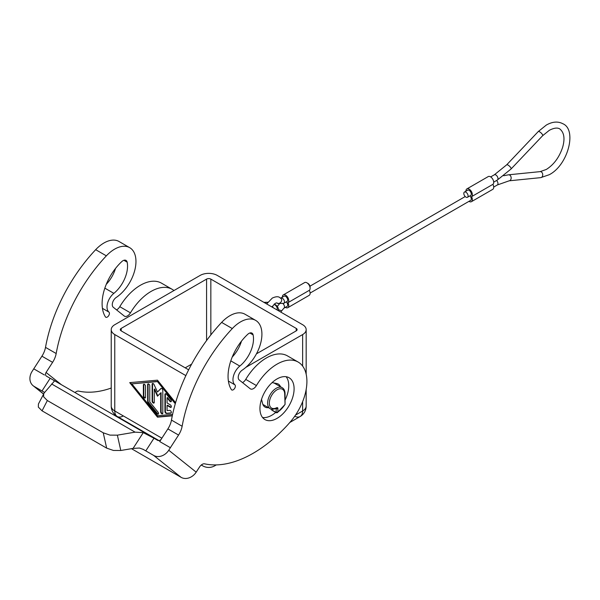 <?xml version="1.0" encoding="UTF-8"?>
<svg xmlns="http://www.w3.org/2000/svg" width="600" height="600" viewBox="0 0 600 600"><rect width="100%" height="100%" fill="white"/><g stroke="black" fill="none" stroke-linecap="round" stroke-linejoin="round"><path stroke-width="0.9" d="M231.593 389.842A3.022 1.74 -60 0 1 231.36 389.58A39.248 22.657 -60 0 1 247.695 334.35A6.038 3.488 120 0 1 251.1 332.843A6.038 3.488 120 0 1 251.962 333.112A6.038 3.488 120 0 1 253.118 334.89A24.15 13.942 -60 0 1 239.812 366.075A12.075 6.975 120 0 0 234.892 384.817A3.022 1.74 -60 0 1 234.675 388.335A3.022 1.74 -60 0 1 231.735 389.947A3.022 1.74 -60 0 1 231.593 389.842M261.525 399.315L262.575 403.5A13.283 7.673 120 0 0 265.043 407.085A13.283 7.673 120 0 0 266.46 407.61A13.283 7.673 120 0 0 268.41 407.64M255.66 320.385L244.987 314.228A30.188 17.43 120 0 0 221.632 322.403A120.765 69.727 120 0 0 171.465 420.09A15.277 8.82 -60 0 1 167.88 428.903L159.705 441.548L170.377 447.705L178.56 435.06A15.277 8.82 120 0 0 182.137 426.248A120.765 69.727 -60 0 1 232.305 328.567A30.188 17.43 -60 0 1 255.66 320.385A30.188 17.43 -60 0 1 248.82 364.5A30.188 17.43 -60 0 1 242.175 370.185A6.038 3.488 120 0 0 238.56 375.278A6.038 3.488 120 0 0 239.22 379.972L250.2 388.748A6.038 3.488 120 0 0 250.455 388.912A6.038 3.488 120 0 0 256.418 385.56A42.27 24.405 -60 0 1 298.155 362.055A42.27 24.405 -60 0 1 297.623 411.765A42.27 24.405 -60 0 1 290.88 421.237A90.57 52.29 -60 0 1 285.33 427.418A120.765 69.727 -60 0 1 204.63 463.838A6.038 3.488 120 0 0 199.462 467.1L196.192 472.155L168.757 450.24A12.075 9.825 128.6 0 1 161.625 455.955A12.075 9.825 128.6 0 1 153.675 455.43L145.792 450.877L153.975 438.232L157.583 440.317A3.022 2.453 128.6 0 0 159.57 440.452A3.022 2.453 128.6 0 0 161.175 439.275M116.558 309.885A6.038 3.488 120 0 0 119.782 306.675A42.27 24.405 -60 0 1 161.512 283.17L172.2 289.335A42.27 24.405 120 0 0 130.455 312.84A6.038 3.488 -60 0 1 124.493 316.2A6.038 3.488 -60 0 1 124.245 316.028L113.265 307.252A6.038 3.488 -60 0 1 112.605 302.558A6.038 3.488 -60 0 1 116.212 297.465A30.188 17.43 120 0 0 122.865 291.78A30.188 17.43 120 0 0 129.705 247.665A30.188 17.43 120 0 0 106.35 255.847A120.765 69.727 120 0 0 56.182 353.528A15.277 8.82 -60 0 1 52.597 362.34L46.072 372.465A3.022 2.453 -51.4 0 0 45.54 374.618A3.022 2.453 -51.4 0 0 46.32 376.058A3.022 2.453 -51.4 0 0 46.568 376.23L53.677 380.25L54.27 381.248L44.22 392.933L38.415 404.01L38.325 407.092L42.06 410.835L47.348 400.537L43.612 396.787L43.703 393.713M173.955 290.535A42.27 24.405 120 0 0 172.192 289.335M44.07 392.138L42.51 391.245A12.075 0.862 32.9 0 1 42 390.952L34.125 386.408A12.075 9.825 128.6 0 1 33.127 385.725A12.075 9.825 128.6 0 1 30 379.957A12.075 9.825 128.6 0 1 32.123 371.362L41.925 356.183A15.277 8.82 120 0 0 45.51 347.37A120.765 69.727 -60 0 1 95.677 249.683A30.188 17.43 -60 0 1 119.032 241.5L129.705 247.665M105.63 317.123A3.022 1.74 -60 0 1 105.405 316.86A39.248 22.657 -60 0 1 121.74 261.63A6.038 3.488 120 0 1 125.145 260.123A6.038 3.488 120 0 1 126.007 260.392A6.038 3.488 120 0 1 127.163 262.17A24.15 13.942 -60 0 1 113.858 293.355A12.075 6.975 120 0 0 108.938 312.097A3.022 1.74 -60 0 1 108.72 315.615A3.022 1.74 -60 0 1 105.78 317.228A3.022 1.74 -60 0 1 105.63 317.123M153.975 438.232L143.273 432.638L133.072 448.41L139.462 448.028L143.288 449.415M43.688 391.905L44.595 392.482M103.238 432.803L106.665 448.132L113.415 450.442L120.795 450.495L117.368 435.165L109.988 435.112L103.238 432.803L47.348 400.537M131.468 448.68L181.11 477.345A12.075 9.825 -51.4 0 0 189.06 477.862A12.075 9.825 -51.4 0 0 196.192 472.155M201.51 464.827A12.075 6.975 -60 0 0 202.665 465.817L201.278 465.015L202.665 465.817A12.075 12.075 0 0 0 214.74 465.817L216.33 464.903L214.74 465.817A12.075 6.975 60 0 0 215.827 464.91M294.72 416.25A12.075 6.975 -120 0 0 300.135 416.52L289.822 422.467L300.135 416.513A12.075 6.975 -120 0 0 300.135 416.513A12.075 6.975 -120 0 0 302.64 410.985L295.507 415.103M161.88 438.188L114.773 410.985A12.075 6.975 120 0 0 117.27 416.513L158.962 440.588L117.27 416.52A12.075 6.975 120 0 0 117.27 416.52A12.075 6.975 120 0 0 123.308 415.92M294.097 388.8A24.15 13.942 -60 0 1 283.553 413.107A24.15 13.942 -60 0 1 264.945 419.58A24.15 13.942 -60 0 1 259.942 408.525A24.15 13.942 -60 0 1 270.48 384.217A24.15 13.942 -60 0 1 289.095 377.745A24.15 13.942 -60 0 1 294.097 388.8M286.125 376.718A24.15 13.942 -60 0 1 288.757 385.717A24.15 13.942 -60 0 1 285.06 400.118M275.722 412.41A24.15 13.942 -60 0 1 262.575 417.518M276.608 412.695L277.875 411.938L276.165 412.455L277.358 412.665L276.293 412.74L271.815 410.153L271.68 409.2M284.707 394.222L285.06 404.467L285.06 393.735C284.985 390.787 284.032 388.785 282.202 387.713A12.075 6.975 120 0 0 276.165 388.305A12.075 6.975 120 0 0 268.275 398.947A12.075 6.975 120 0 0 270.127 408.63C270.847 409.605 272.925 409.5 276.36 408.315A1.208 0.728 -117.6 0 0 276.653 407.737A10.867 6.277 -60 0 1 269.332 402.885A10.867 6.277 -60 0 1 277.02 389.79A10.867 6.277 -60 0 1 284.707 394.222A1.208 0.698 0 0 0 285.06 393.735M185.85 375.608L114.773 334.567A12.075 6.975 180 0 1 111.233 329.64A12.075 6.975 180 0 1 114.773 324.712L200.167 275.407A12.075 6.975 180 0 1 217.245 275.407L302.64 324.712A12.075 6.975 180 0 1 306.173 329.64A12.075 6.975 180 0 1 302.64 334.567L245.888 367.335M284.707 404.798L284.707 404.798A16.905 9.765 -60 0 1 277.875 411.938L277.875 408.51A1.815 1.042 120 0 0 276.653 407.737M280.485 386.722A13.283 7.673 120 0 0 278.325 384.075A13.283 7.673 120 0 0 276.9 383.55L272.1 382.612M170.377 447.705L168.757 450.24M275.153 383.64A13.283 7.673 120 0 0 274.942 383.168M298.155 362.055L287.475 355.897A42.27 24.405 120 0 0 245.737 379.395A6.038 3.488 -60 0 1 242.513 382.605M232.215 357.06A24.15 13.942 120 0 0 241.478 341.138M106.26 284.34A24.15 13.942 120 0 0 115.523 268.418M165.495 393.683A1.507 0.87 -120 0 0 165.368 394.2L165.368 411.263A1.507 0.87 -120 0 0 166.965 413.25L171.218 412.875M164.94 411.51L164.94 394.447A1.507 0.87 60 0 1 165.255 393.757A1.507 0.87 60 0 1 166.538 394.305L170.812 399.607A1.507 0.87 60 0 1 171.03 401.678A1.507 0.87 60 0 1 169.74 401.13L167.078 397.815L167.078 402.975L170.28 404.827A1.507 0.87 60 0 1 171.262 406.155A1.507 0.87 60 0 1 171.03 407.362A1.507 0.87 60 0 1 170.28 407.287L167.078 405.442L167.078 410.603L169.74 410.37A1.507 0.87 60 0 1 171.127 411.48A1.507 0.87 60 0 1 171.03 413.048A1.507 0.87 60 0 1 170.812 413.123L166.538 413.498A1.507 0.87 60 0 1 164.94 411.51L165.368 411.263M167.078 405.442L167.505 405.195L170.708 407.04A1.507 0.87 -120 0 0 171.218 407.19M167.078 397.815L167.505 397.567L170.167 400.882A1.507 0.87 -120 0 0 171.218 401.505M143.933 384.225A1.507 0.87 -120 0 0 143.805 384.735L143.805 395.827A1.507 0.87 -120 0 0 145.38 397.815M143.377 384.982A1.507 0.87 60 0 1 143.692 384.293A1.507 0.87 60 0 1 144.855 384.697A1.507 0.87 60 0 1 145.515 386.213L145.515 397.305A1.507 0.87 60 0 1 145.2 397.995A1.507 0.87 60 0 1 144.038 397.59A1.507 0.87 60 0 1 143.377 396.075L143.377 384.982L143.805 384.735M175.282 403.748L157.47 381.6L131.85 383.873L157.47 415.725L172.597 414.382M131.85 383.873L157.898 381.353L175.447 403.178M157.47 381.6L157.898 381.353M130.297 382.59L157.898 416.903L172.335 415.62M172.29 415.838L157.47 417.15L129.712 382.642L157.47 380.175L175.583 402.705M157.47 417.15L157.898 416.903M148.208 383.843A1.507 0.87 -120 0 0 148.072 384.36L148.072 401.138A1.507 0.87 -120 0 0 148.605 402.51L157.365 413.393A1.507 0.87 -120 0 0 158.407 414.015M147.645 401.377L147.645 384.6A1.507 0.87 60 0 1 147.96 383.91A1.507 0.87 60 0 1 149.123 384.315A1.507 0.87 60 0 1 149.782 385.838L149.782 401.903L158.002 412.125A1.507 0.87 60 0 1 158.22 414.188A1.507 0.87 60 0 1 156.938 413.64L148.185 402.757A1.507 0.87 60 0 1 147.645 401.377L148.072 401.138M160.672 392.94L157.47 396.195L154.267 389.243L154.267 402.36A1.507 0.87 60 0 1 153.953 403.05A1.507 0.87 60 0 1 152.79 402.645A1.507 0.87 60 0 1 152.13 401.123L152.13 384.202A1.507 0.87 60 0 1 152.445 383.513A1.507 0.87 60 0 1 154.065 384.6L157.47 391.995L160.875 388.53A1.507 0.87 60 0 1 160.98 388.447A1.507 0.87 60 0 1 162.142 388.853A1.507 0.87 60 0 1 162.803 390.368L162.803 413.115A1.507 0.87 60 0 1 162.495 413.812A1.507 0.87 60 0 1 161.333 413.408A1.507 0.87 60 0 1 160.672 411.885L160.672 392.94L161.1 392.692L161.1 411.638A1.507 0.87 -120 0 0 162.675 413.632M161.212 388.373L157.47 391.995M152.685 383.445A1.507 0.87 -120 0 0 152.558 383.962L152.558 400.875A1.507 0.87 -120 0 0 154.132 402.87M154.267 389.243L154.695 388.995L157.837 395.82M188.648 369.825L121.177 330.87A3.022 1.74 180 0 1 120.292 329.64A3.022 1.74 180 0 1 121.177 328.41L206.572 279.105A3.022 1.74 180 0 1 210.84 279.105L296.235 328.41A3.022 1.74 180 0 1 297.12 329.64A3.022 1.74 180 0 1 296.235 330.87L256.44 353.843M75.015 392.565A6.038 3.488 -60 0 1 78.675 391.118A120.765 69.727 120 0 0 111.233 388.035M142.89 449.197L145.26 450.57A12.075 0.862 -147.1 0 0 145.792 450.877M159.712 441.555L170.392 447.713M33.758 368.835L44.438 374.993L33.75 368.827M133.072 448.41L120.795 450.495M117.368 435.165L135.097 432.15L143.273 432.638M106.665 448.132L42.06 410.835M145.26 450.57L143.843 449.73M53.662 380.243L148.928 435.24M310.058 287.64A3.022 1.74 -120 0 0 307.972 283.418A3.022 1.74 -120 0 0 307.493 283.207M283.868 303.293L287.07 301.44A3.022 1.74 -120 0 0 287.528 299.017A3.022 1.74 -120 0 0 285.555 296.362A3.022 1.74 -120 0 0 284.048 296.212L280.845 298.058A3.022 1.74 60 0 1 282.353 298.207A3.022 1.74 60 0 1 284.325 300.87A3.022 1.74 60 0 1 283.868 303.293L277.83 303.585L276.847 302.85A3.022 2.438 133.9 0 1 276.84 302.843L276.847 302.85A3.022 2.438 133.9 0 0 277.23 303.142A3.022 2.438 133.9 0 0 280.897 302.145A3.022 2.438 133.9 0 0 281.032 298.5A3.022 2.438 133.9 0 0 280.65 298.207M278.303 310.657A12.075 6.975 0 0 0 278.423 309.675L281.67 310.837L283.868 308.22L287.07 306.368A3.022 1.74 -120 0 0 286.305 301.882M287.82 307.68L309.173 295.35A4.53 2.618 -120 0 0 310.11 293.28A4.53 2.618 -120 0 0 309.293 290.34L287.947 302.67A4.53 2.618 60 0 1 288.757 305.603A4.53 2.618 60 0 1 287.82 307.68A4.53 2.618 60 0 1 285.382 307.343M282.36 297.188A4.53 2.618 60 0 1 282.353 296.978A4.53 2.618 60 0 1 283.298 294.907A4.53 2.618 60 0 1 286.785 296.115A4.53 2.618 60 0 1 288.757 300.675A4.53 2.618 60 0 1 287.947 302.67M309.293 290.34A4.53 2.618 -120 0 0 310.11 288.353A4.53 2.618 -120 0 0 308.13 283.793A4.53 2.618 -120 0 0 304.642 282.577L283.298 294.907M310.103 293.07L470.662 200.37A3.022 1.74 -120 0 0 469.905 195.877M467.46 197.288L470.662 195.442A3.022 1.74 -120 0 0 471.127 193.02A3.022 1.74 -120 0 0 469.155 190.365A3.022 1.74 -120 0 0 467.647 190.215L464.445 192.06A3.022 1.74 60 0 1 465.952 192.21A3.022 1.74 60 0 1 467.925 194.873A3.022 1.74 60 0 1 467.46 197.288A3.022 1.74 60 0 1 465.952 197.138A3.022 1.74 60 0 1 463.98 194.483A3.022 1.74 60 0 1 464.445 192.06M471.42 201.683L492.765 189.352A4.53 2.618 -120 0 0 493.702 187.282A4.53 2.618 -120 0 0 492.893 184.343L471.54 196.673A4.53 2.618 60 0 1 472.357 199.605A4.53 2.618 60 0 1 471.42 201.683A4.53 2.618 60 0 1 468.975 201.345M465.96 191.19A4.53 2.618 60 0 1 465.952 190.98A4.53 2.618 60 0 1 466.89 188.903A4.53 2.618 60 0 1 470.377 190.118A4.53 2.618 60 0 1 472.357 194.678A4.53 2.618 60 0 1 471.54 196.673M492.893 184.343A4.53 2.618 -120 0 0 493.702 182.347A4.53 2.618 -120 0 0 491.73 177.795A4.53 2.618 -120 0 0 488.243 176.58L466.89 188.903M249.847 333L253.118 334.89M130.455 312.84L119.782 306.675M106.35 255.847L95.677 249.683M123.892 260.28L127.163 262.17M50.175 378.308L42 390.952M43.575 393.96L34.125 386.408M276.075 408.457L276.165 408.51A1.208 0.698 0 0 0 277.02 408.713A1.208 0.698 0 0 0 277.875 408.51M276.157 408.42L276.165 412.455L271.68 409.868M273.105 307.657A5.738 3.315 0 0 0 272.295 306.33M274.043 304.252A10.867 6.277 180 0 1 277.005 309.907M264.225 302.535A10.867 6.277 180 0 1 267.63 302.452M164.94 394.447L165.368 394.2M166.538 413.498L166.965 413.25M170.812 413.123L171.203 412.89M170.28 407.287L170.708 407.04M169.74 401.13L170.167 400.882M143.377 396.075L143.805 395.827M147.645 384.6L148.072 384.36M148.185 402.757L148.605 402.51M156.938 413.64L157.365 413.393M160.672 411.885L161.1 411.638M152.13 384.202L152.558 383.962M152.13 401.123L152.558 400.875M114.773 334.567L114.773 410.985A12.075 6.975 180 0 1 111.233 406.058A12.075 12.075 0 0 0 117.27 416.52M121.177 328.41L121.177 330.87M185.22 367.845L191.618 364.155M206.572 279.105L206.572 340.553M210.84 279.105L210.84 334.935M296.235 328.41L296.235 330.87M300.135 416.52A12.075 12.075 0 0 0 306.173 406.058A12.075 6.975 180 0 1 302.64 410.985L302.64 401.647M302.64 334.567L302.64 366.097M61.38 384.697L46.072 372.465M153.675 455.43L181.11 477.345M42.51 391.245L44.318 392.295M135.097 432.15L51.637 383.97M104.843 288.15L113.858 293.355M102.435 308.34L108.938 312.097M56.182 353.528L45.51 347.37M52.597 362.34L41.925 356.183M167.88 428.903L178.56 435.06M230.798 360.87L239.812 366.075M245.737 379.395L256.418 385.56M171.465 420.09L182.137 426.248M221.632 322.403L232.305 328.567M228.39 381.06L234.892 384.817M283.868 308.22A3.022 1.74 -120 0 0 283.072 303.69M493.702 187.072L497.347 184.965A3.022 1.74 -120 0 0 496.59 180.472M497.347 184.965L509.183 180.81A3.022 2.28 -95.7 0 0 511.147 178.328A3.022 2.28 -95.7 0 0 509.692 175.058A3.022 2.28 -95.7 0 0 508.575 174.803L540.15 171.63L546.278 169.47C553.8 164.738 559.252 157.373 562.612 147.36C565.088 138.697 564.173 132.57 559.86 128.977C557.52 127.44 553.995 127.882 549.293 130.328L542.64 135.705L511.065 168.983L497.347 180.038L493.702 182.145M509.183 180.81L540.75 177.637L549.293 174.697C568.222 164.97 577.11 129.608 562.882 123.75C557.925 121.155 552.39 121.597 546.278 125.093L538.26 131.55A3.022 0.945 43.5 0 1 539.632 131.82A3.022 0.945 43.5 0 1 542.002 133.928A3.022 0.945 43.5 0 1 542.64 135.705M540.75 177.637A3.022 2.28 -95.7 0 0 542.722 175.155A3.022 2.28 -95.7 0 0 541.268 171.885A3.022 2.28 -95.7 0 0 540.15 171.63M497.347 180.038A3.022 1.74 60 0 0 497.812 177.615A3.022 1.74 60 0 0 495.84 174.953A3.022 1.74 60 0 0 494.332 174.803L506.685 164.828A3.022 0.945 43.5 0 1 508.065 165.097A3.022 0.945 43.5 0 1 510.435 167.212A3.022 0.945 43.5 0 1 511.065 168.983M43.53 394.043L33.127 385.725M282.202 387.713L274.028 382.987M274.312 304.013L274.635 304.192C277.147 305.722 278.407 307.553 278.423 309.675L278.423 310.725M267.788 302.243L263.895 302.34M285.06 404.467L277.358 412.665M262.875 404.445L270.127 408.63M306.173 329.64L306.173 374.235M306.173 389.423L306.173 406.058M111.233 329.64L111.233 406.058M281.032 298.5L279.855 297.615C278.355 296.325 275.835 296.475 272.31 298.058L266.67 303.945M309.975 286.178L465.202 196.553M494.332 174.803L490.68 176.91M538.26 131.55L506.685 164.828M508.575 174.803L503.685 175.733M279.255 304.147L277.26 306.428M271.905 306.968L275.325 303.293L276.832 302.843M281.67 310.837L280.957 312.195M280.425 298.237L280.845 298.058"/></g></svg>

